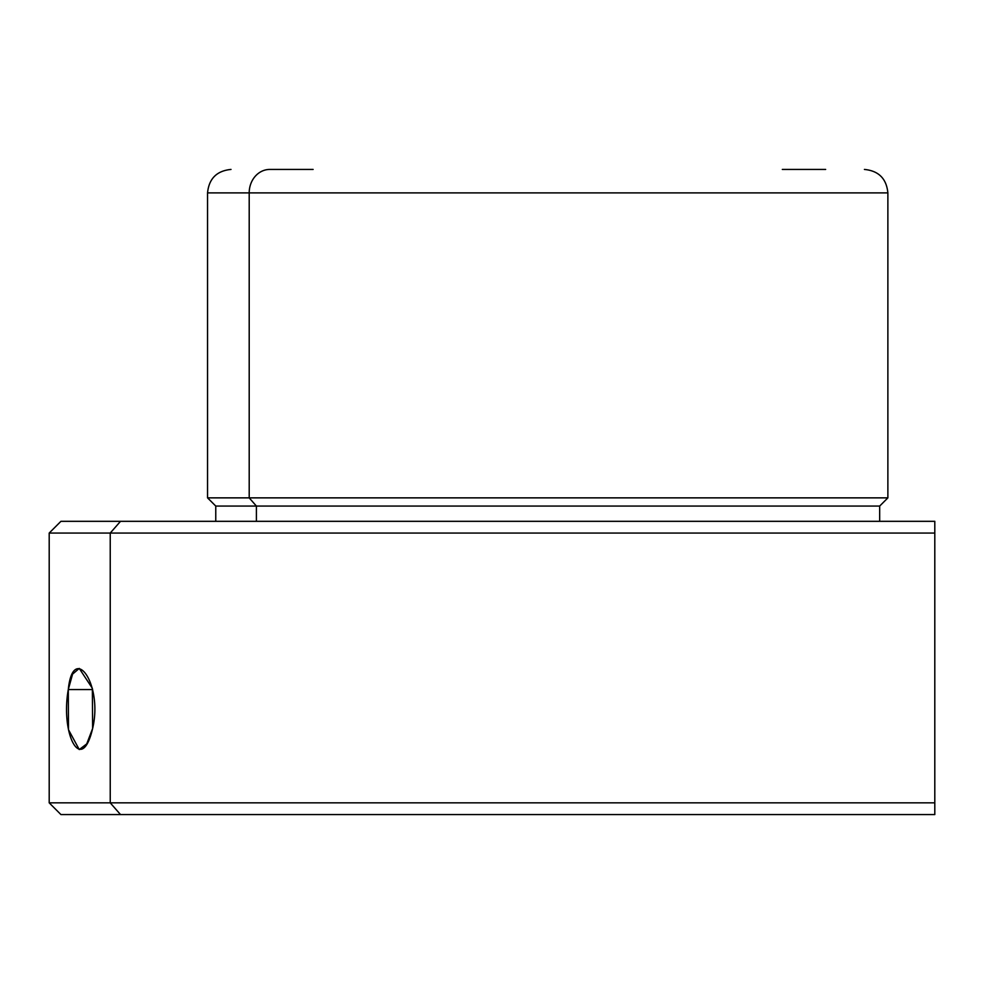 <?xml version="1.0" encoding="UTF-8"?>
<svg xmlns="http://www.w3.org/2000/svg" width="984" height="984" viewBox="0 0 984 984"><rect width="100%" height="100%" fill="white"/><g stroke="black" fill="none" stroke-linecap="round" stroke-linejoin="round"><path stroke-width="1.48" d="M68.29 689.55L72.582 674.114L79.261 668.431L92.348 688.296L92.631 728.455C103.271 683.708 72.988 642.429 68.29 689.55C60.245 734.298 81.684 775.564 92.631 728.455L86.752 743.892L79.261 749.562L68.486 729.697L68.29 689.55L92.631 689.55L68.29 689.55M269.788 169.433A23.456 20.59 90 0 0 249.198 192.889A23.456 20.59 -90 0 1 269.788 169.433L313.121 169.433M825.65 169.433L782.317 169.433M249.198 192.889L207.55 192.889L249.198 192.889L249.198 497.867L207.55 497.867L249.198 497.867L249.198 192.889L887.875 192.889L249.198 192.889M879.671 521.323L879.671 506.071L256.406 506.071L879.671 506.071L887.875 497.867L249.198 497.867L256.406 506.071L215.767 506.071L256.406 506.071L249.198 497.867L887.875 497.867L887.875 192.889C886.486 178.645 878.675 170.822 864.419 169.433M256.406 506.071L256.406 521.323L256.406 506.071M120.515 814.567L934.8 814.567L934.8 521.323L120.515 521.323L110.233 533.057L49.2 533.057L110.233 533.057L120.515 521.323L934.8 521.323L934.8 533.057L110.233 533.057L934.8 533.057L934.8 802.846L110.233 802.846L110.233 533.057L110.233 802.846L934.8 802.846L934.8 814.567L120.515 814.567L110.233 802.846L120.515 814.567L60.934 814.567L49.2 802.846L110.233 802.846L49.2 802.846L49.2 533.057L60.934 521.323L120.515 521.323M215.767 521.323L215.767 506.071L207.55 497.867L207.55 192.889C208.94 178.645 216.763 170.822 231.006 169.433"/></g></svg>
